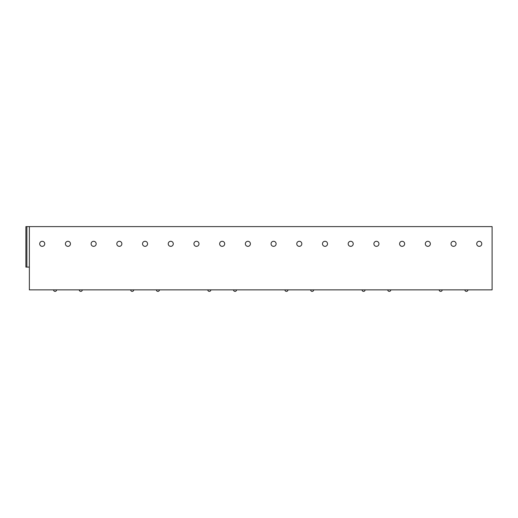 <?xml version="1.0" encoding="UTF-8"?>
<svg xmlns="http://www.w3.org/2000/svg" width="518" height="518" viewBox="0 0 518 518"><rect width="100%" height="100%" fill="white"/><g stroke="black" fill="none" stroke-linecap="round" stroke-linejoin="round"><path stroke-width="0.78" d="M492.1 226.612L492.1 289.866L29.364 289.866L29.364 226.612L492.1 226.612M25.9 226.612L25.9 267.094L25.9 226.612L29.364 226.612M25.9 267.094L29.364 267.094M119.341 241.291A2.532 2.532 0 0 0 116.815 243.816A2.532 2.532 0 0 0 119.341 246.348A2.532 2.532 0 0 0 121.872 243.816A2.532 2.532 0 0 0 119.341 241.291A2.532 2.532 0 0 0 116.815 243.816A2.532 2.532 0 0 0 119.341 246.348A2.532 2.532 0 0 1 116.815 243.816A2.532 2.532 0 0 1 119.341 241.291A2.532 2.532 0 0 1 121.872 243.816A2.532 2.532 0 0 1 119.341 246.348M196.464 241.291A2.532 2.532 0 0 0 193.933 243.816A2.532 2.532 0 0 0 196.464 246.348A2.532 2.532 0 0 0 198.996 243.816A2.532 2.532 0 0 0 196.464 241.291A2.532 2.532 0 0 0 193.933 243.816A2.532 2.532 0 0 0 196.464 246.348A2.532 2.532 0 0 1 193.933 243.816A2.532 2.532 0 0 1 196.464 241.291A2.532 2.532 0 0 1 198.996 243.816A2.532 2.532 0 0 1 196.464 246.348M222.17 241.291A2.532 2.532 0 0 0 219.645 243.816A2.532 2.532 0 0 0 222.17 246.348A2.532 2.532 0 0 0 224.702 243.816A2.532 2.532 0 0 0 222.17 241.291A2.532 2.532 0 0 0 219.645 243.816A2.532 2.532 0 0 0 222.17 246.348A2.532 2.532 0 0 1 219.645 243.816A2.532 2.532 0 0 1 222.17 241.291A2.532 2.532 0 0 1 224.702 243.816A2.532 2.532 0 0 1 222.17 246.348M376.418 241.291A2.532 2.532 0 0 0 373.886 243.816A2.532 2.532 0 0 0 376.418 246.348A2.532 2.532 0 0 0 378.949 243.816A2.532 2.532 0 0 0 376.418 241.291A2.532 2.532 0 0 0 373.886 243.816A2.532 2.532 0 0 0 376.418 246.348A2.532 2.532 0 0 1 373.886 243.816A2.532 2.532 0 0 1 376.418 241.291A2.532 2.532 0 0 1 378.949 243.816A2.532 2.532 0 0 1 376.418 246.348M402.123 246.348A2.532 2.532 0 0 0 404.655 243.816A2.532 2.532 0 0 0 402.123 241.291A2.532 2.532 0 0 1 404.655 243.816A2.532 2.532 0 0 1 402.123 246.348A2.532 2.532 0 0 1 399.592 243.816A2.532 2.532 0 0 1 402.123 241.291A2.532 2.532 0 0 0 399.592 243.816A2.532 2.532 0 0 0 402.123 246.348A2.532 2.532 0 0 0 404.655 243.816A2.532 2.532 0 0 0 402.123 241.291M453.541 241.291A2.532 2.532 0 0 0 451.01 243.816A2.532 2.532 0 0 0 453.541 246.348A2.532 2.532 0 0 0 456.067 243.816A2.532 2.532 0 0 0 453.541 241.291A2.532 2.532 0 0 0 451.01 243.816A2.532 2.532 0 0 0 453.541 246.348A2.532 2.532 0 0 1 451.01 243.816A2.532 2.532 0 0 1 453.541 241.291A2.532 2.532 0 0 1 456.067 243.816A2.532 2.532 0 0 1 453.541 246.348M479.247 241.291A2.532 2.532 0 0 0 476.715 243.816A2.532 2.532 0 0 0 479.247 246.348A2.532 2.532 0 0 0 481.779 243.816A2.532 2.532 0 0 0 479.247 241.291A2.532 2.532 0 0 0 476.715 243.816A2.532 2.532 0 0 0 479.247 246.348A2.532 2.532 0 0 1 476.715 243.816A2.532 2.532 0 0 1 479.247 241.291A2.532 2.532 0 0 1 481.779 243.816A2.532 2.532 0 0 1 479.247 246.348M53.555 289.866A1.515 1.515 0 0 0 55.076 291.388A1.515 1.515 0 0 0 56.592 289.866M79.26 289.866A1.515 1.515 0 0 0 80.782 291.388A1.515 1.515 0 0 0 82.297 289.866M130.678 289.866A1.515 1.515 0 0 0 132.194 291.388A1.515 1.515 0 0 0 133.715 289.866M156.384 289.866A1.515 1.515 0 0 0 157.906 291.388A1.515 1.515 0 0 0 159.421 289.866M207.802 289.866A1.515 1.515 0 0 0 209.317 291.388A1.515 1.515 0 0 0 210.839 289.866M233.508 289.866A1.515 1.515 0 0 0 235.023 291.388A1.515 1.515 0 0 0 236.545 289.866M284.926 289.866A1.515 1.515 0 0 0 286.441 291.388A1.515 1.515 0 0 0 287.956 289.866M310.632 289.866A1.515 1.515 0 0 0 312.147 291.388A1.515 1.515 0 0 0 313.668 289.866M362.043 289.866A1.515 1.515 0 0 0 363.565 291.388A1.515 1.515 0 0 0 365.08 289.866M387.755 289.866A1.515 1.515 0 0 0 389.271 291.388A1.515 1.515 0 0 0 390.786 289.866M439.167 289.866A1.515 1.515 0 0 0 440.682 291.388A1.515 1.515 0 0 0 442.204 289.866M464.873 289.866A1.515 1.515 0 0 0 466.394 291.388A1.515 1.515 0 0 0 467.909 289.866M42.223 241.291A2.532 2.532 0 0 1 44.749 243.816A2.532 2.532 0 0 1 42.223 246.348A2.532 2.532 0 0 1 39.692 243.816A2.532 2.532 0 0 1 42.223 241.291A2.532 2.532 0 0 0 39.692 243.816A2.532 2.532 0 0 0 42.223 246.348A2.532 2.532 0 0 0 44.749 243.816A2.532 2.532 0 0 0 42.223 241.291M67.929 241.291A2.532 2.532 0 0 1 70.461 243.816A2.532 2.532 0 0 1 67.929 246.348A2.532 2.532 0 0 1 65.397 243.816A2.532 2.532 0 0 1 67.929 241.291A2.532 2.532 0 0 0 65.397 243.816A2.532 2.532 0 0 0 67.929 246.348A2.532 2.532 0 0 0 70.461 243.816A2.532 2.532 0 0 0 67.929 241.291M93.635 241.291A2.532 2.532 0 0 1 96.167 243.816A2.532 2.532 0 0 1 93.635 246.348A2.532 2.532 0 0 1 91.103 243.816A2.532 2.532 0 0 1 93.635 241.291A2.532 2.532 0 0 0 91.103 243.816A2.532 2.532 0 0 0 93.635 246.348A2.532 2.532 0 0 0 96.167 243.816A2.532 2.532 0 0 0 93.635 241.291M145.053 241.291A2.532 2.532 0 0 1 147.578 243.816A2.532 2.532 0 0 1 145.053 246.348A2.532 2.532 0 0 1 142.521 243.816A2.532 2.532 0 0 1 145.053 241.291A2.532 2.532 0 0 0 142.521 243.816A2.532 2.532 0 0 0 145.053 246.348A2.532 2.532 0 0 0 147.578 243.816A2.532 2.532 0 0 0 145.053 241.291M170.759 241.291A2.532 2.532 0 0 1 173.29 243.816A2.532 2.532 0 0 1 170.759 246.348A2.532 2.532 0 0 1 168.227 243.816A2.532 2.532 0 0 1 170.759 241.291A2.532 2.532 0 0 0 168.227 243.816A2.532 2.532 0 0 0 170.759 246.348A2.532 2.532 0 0 0 173.29 243.816A2.532 2.532 0 0 0 170.759 241.291M247.882 241.291A2.532 2.532 0 0 1 250.408 243.816A2.532 2.532 0 0 1 247.882 246.348A2.532 2.532 0 0 1 245.351 243.816A2.532 2.532 0 0 1 247.882 241.291A2.532 2.532 0 0 0 245.351 243.816A2.532 2.532 0 0 0 247.882 246.348A2.532 2.532 0 0 0 250.408 243.816A2.532 2.532 0 0 0 247.882 241.291M273.588 241.291A2.532 2.532 0 0 1 276.12 243.816A2.532 2.532 0 0 1 273.588 246.348A2.532 2.532 0 0 1 271.056 243.816A2.532 2.532 0 0 1 273.588 241.291A2.532 2.532 0 0 0 271.056 243.816A2.532 2.532 0 0 0 273.588 246.348A2.532 2.532 0 0 0 276.12 243.816A2.532 2.532 0 0 0 273.588 241.291M299.294 241.291A2.532 2.532 0 0 1 301.826 243.816A2.532 2.532 0 0 1 299.294 246.348A2.532 2.532 0 0 1 296.762 243.816A2.532 2.532 0 0 1 299.294 241.291A2.532 2.532 0 0 0 296.762 243.816A2.532 2.532 0 0 0 299.294 246.348A2.532 2.532 0 0 0 301.826 243.816A2.532 2.532 0 0 0 299.294 241.291M325 241.291A2.532 2.532 0 0 1 327.531 243.816A2.532 2.532 0 0 1 325 246.348A2.532 2.532 0 0 1 322.474 243.816A2.532 2.532 0 0 1 325 241.291A2.532 2.532 0 0 0 322.474 243.816A2.532 2.532 0 0 0 325 246.348A2.532 2.532 0 0 0 327.531 243.816A2.532 2.532 0 0 0 325 241.291M350.712 241.291A2.532 2.532 0 0 1 353.237 243.816A2.532 2.532 0 0 1 350.712 246.348A2.532 2.532 0 0 1 348.18 243.816A2.532 2.532 0 0 1 350.712 241.291A2.532 2.532 0 0 0 348.18 243.816A2.532 2.532 0 0 0 350.712 246.348A2.532 2.532 0 0 0 353.237 243.816A2.532 2.532 0 0 0 350.712 241.291M427.829 241.291A2.532 2.532 0 0 1 430.361 243.816A2.532 2.532 0 0 1 427.829 246.348A2.532 2.532 0 0 1 425.304 243.816A2.532 2.532 0 0 1 427.829 241.291A2.532 2.532 0 0 0 425.304 243.816A2.532 2.532 0 0 0 427.829 246.348A2.532 2.532 0 0 0 430.361 243.816A2.532 2.532 0 0 0 427.829 241.291M26.878 226.612L26.878 267.094"/></g></svg>
